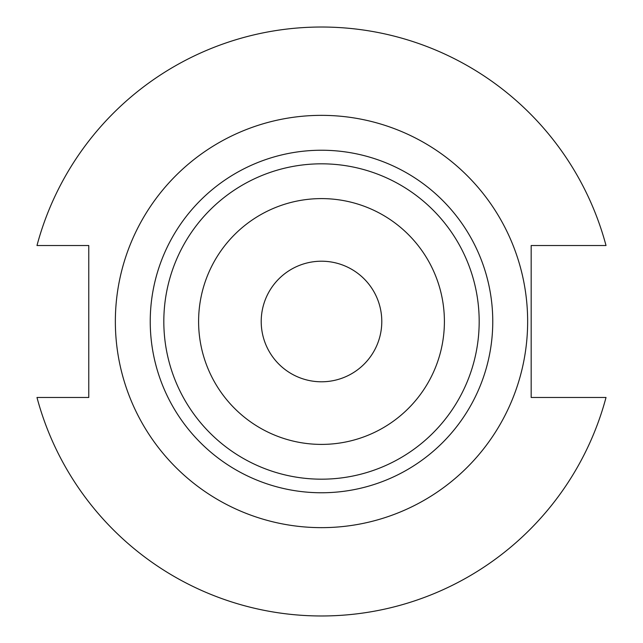 <?xml version="1.0" encoding="UTF-8"?>
<svg xmlns="http://www.w3.org/2000/svg" width="643" height="643" viewBox="0 0 643 643"><rect width="100%" height="100%" fill="white"/><g stroke="black" fill="none" stroke-linecap="round" stroke-linejoin="round"><path stroke-width="0.96" d="M261.211 321.5A60.289 60.289 0 0 0 321.5 381.789A60.289 60.289 0 0 0 381.789 321.5A60.289 60.289 0 0 0 321.5 261.211A60.289 60.289 0 0 0 261.211 321.5M198.599 321.5A122.901 122.901 0 0 1 321.5 198.599A122.901 122.901 0 0 1 444.401 321.5A122.901 122.901 0 0 1 321.5 444.401A122.901 122.901 0 0 1 198.599 321.5M163.82 321.5A157.68 157.68 0 0 1 321.5 163.82A157.68 157.68 0 0 1 479.18 321.5A157.68 157.68 0 0 1 321.5 479.18A157.68 157.68 0 0 1 163.82 321.5M527.646 321.5A206.146 206.146 0 0 0 321.5 115.354A206.146 206.146 0 0 0 115.354 321.5A206.146 206.146 0 0 0 321.5 527.646A206.146 206.146 0 0 0 527.646 321.5M36.981 397.478A294.494 294.494 0 0 0 606.019 397.478L531.174 397.478L531.174 245.522L606.019 245.522A294.494 294.494 0 0 0 36.981 245.522L88.774 245.522L88.774 397.478L36.981 397.478M492.763 321.5A171.263 171.263 0 0 1 321.5 492.763A171.263 171.263 0 0 1 150.237 321.5A171.263 171.263 0 0 1 321.5 150.237A171.263 171.263 0 0 1 492.763 321.5"/></g></svg>
